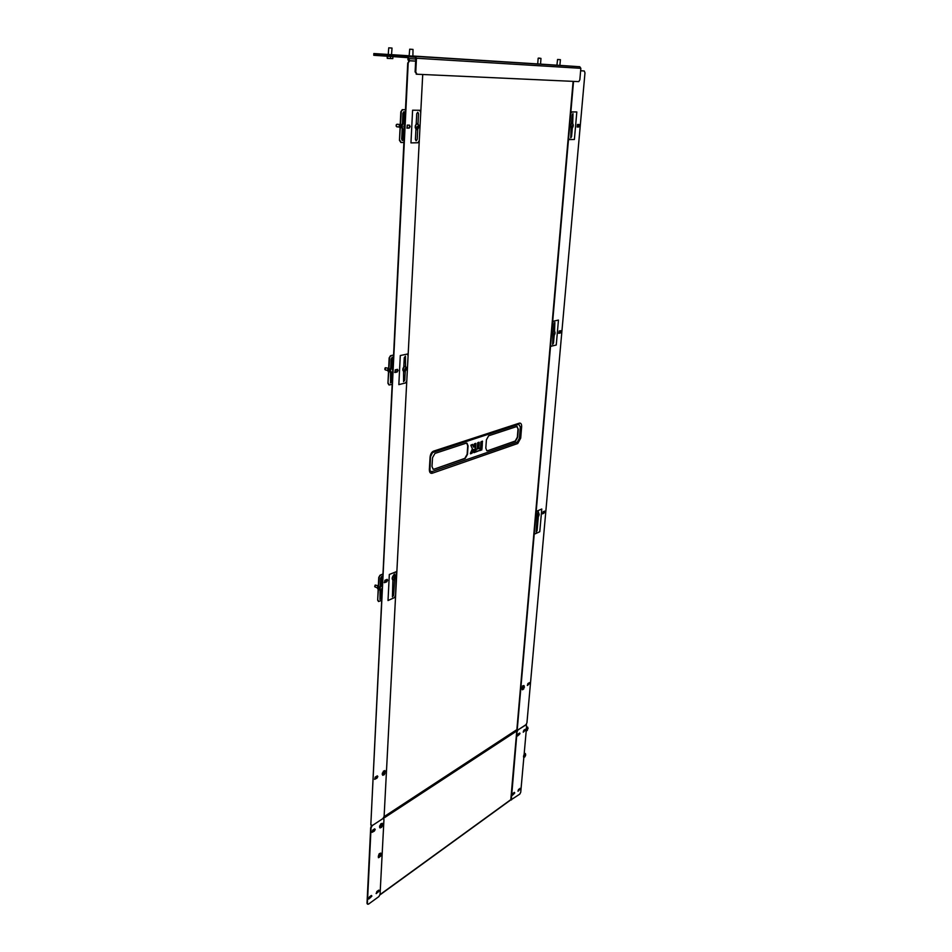 <?xml version="1.0" encoding="UTF-8"?>
<svg xmlns="http://www.w3.org/2000/svg" width="952" height="952" viewBox="0 0 952 952"><rect width="100%" height="100%" fill="white"/><g stroke="black" fill="none" stroke-linecap="round" stroke-linejoin="round"><path stroke-width="1.43" d="M432.375 452.628L518.721 424.306L520.327 426.936L519.411 438.229L517.293 442.097L431.684 471.692L429.947 470.823L429.649 469.276M434.005 469.181L465.171 458.459L467.48 454.366L468.063 445.869L466.968 443.144L466.206 443.156L434.957 453.426L432.517 457.686L431.994 466.456L433.136 469.193L434.005 469.181L464.826 458.364L467.135 454.271L467.718 445.786L466.718 443.096M487.555 450.76L515.544 441.121L517.674 437.254L518.328 429.173L516.722 426.544L488.65 435.778L486.412 439.776L485.806 448.118L486.829 450.772L487.555 450.76L515.21 441.038L517.341 437.17L517.995 429.09L517.115 426.484M415.655 61.059L410.217 60.797M415.06 61.071L410.562 60.761L415.06 61.071M433.041 469.157L433.66 469.086M470.395 453.354L471.847 453.033L473.584 449.701L472.073 453.152L470.49 453.818L472.382 448.82L470.919 445.453M470.359 453.342L472.382 448.82L470.907 445.465L472.727 444.477L470.966 445.084M472.727 444.477L473.537 447.083L472.466 444.524L471.073 444.965M410.217 60.738L415.655 61.118L409.634 60.773L408.206 62.927L409.17 60.738L415.655 61.118M375.112 777.213L375.028 778.938M538.737 58.036L540.974 58.417L538.166 58.227L537.713 63.927L412.692 56.001M523.767 685.583L522.541 685.952L522.255 689.688M524.385 687.32L524.016 685.618L522.957 686.106L522.422 689.795L523.85 688.796M524.266 686.499L524.195 686.249C523.136 685.666 522.458 686.559 522.172 688.927L522.993 689.486M523.767 687.856L524.326 687.356L523.731 687.701M397.293 124.367L396.329 124.652L396.163 126.128L396.282 124.736M396.115 126.009L397.091 126.711M403.743 123.117L402.684 123.248C400.863 125.652 400.911 127.663 402.839 129.282L403.196 129.293M404.802 123.522L403.208 123.308C401.387 125.712 401.435 127.723 403.362 129.341L404.54 128.936M404.778 124.01C403.077 123.105 402.208 124.165 402.149 127.199C402.648 128.948 403.446 129.365 404.564 128.449M404.612 127.604L403.791 127.044L404.291 126.211M404.112 125.2L404.374 125.95M404.445 124.998L404.707 125.616M403.719 126.652L404.386 126.806M400.257 123.772L399.197 125.902L400.054 128.032M399.293 127.163L400.09 127.247M399.412 124.676L400.209 124.76M380.693 823.956L380.003 827.954L381.597 827.288L382.276 823.29L380.693 823.956M382.478 824.099C381.086 823.254 380.193 824.265 379.8 827.145L380.848 827.633M381.657 825.896L382.371 825.051L382.216 825.848L381.514 825.479M382.359 825.919L381.823 826.776L381.478 826.229M382.109 825.515L381.478 825.36M381.466 825.931L382.097 826.467M374.279 54.442L408.027 56.775L409.634 60.773M388.452 54.466L373.838 53.55L374.576 53.598L374.505 55.335L407.992 57.656L408.479 61.011M374.505 55.335L373.767 55.287L373.838 53.55M560.419 59.678L559.871 65.426L556.92 65.224L557.563 59.488L560.419 59.678L557.574 59.488M557.098 65.2L537.713 63.927M392.034 48.064L391.522 54.704L388.249 54.478L388.737 47.838L392.034 48.064L388.737 47.838M413.013 49.421L412.882 56.156L409.158 55.906L409.693 49.195L413.013 49.421L409.693 49.195M559.943 65.391L579.768 66.735L580.851 68.318L579.839 79.813L578.756 81.622L416.952 74.232L415.774 71.959L416.464 58.239L415.227 56.382L374.576 53.598M373.803 54.419L415.179 57.263L415.798 58.203L415.108 71.912L415.774 71.959M416.905 74.22L415.108 71.912M409.372 55.787L391.736 54.681M387.274 58.381L392.807 58.596L387.274 58.381L387.131 56.216M387.631 56.251L387.535 58.251M390.51 56.442L390.427 58.453M392.89 56.608L392.807 58.596M408.003 57.656L407.908 59.667L408.527 58.12M383.394 771.179L382.74 775.297L384.31 774.678L384.953 770.561L383.394 771.179M385.203 771.441C383.787 770.477 382.882 771.477 382.49 774.428L383.632 774.94M384.227 773.202L384.929 773.155M384.846 773.429L384.537 774.107L384.168 773.524M384.084 773.583L384.168 772.643M393.402 575.52C391.986 577.447 391.819 578.983 392.926 580.113L394.354 579.661C395.77 577.733 395.925 576.198 394.818 575.067L393.402 575.52M395.294 576.246L395.258 576.103C393.747 574.889 392.819 575.841 392.462 578.947L393.997 579.637M394.437 577.697L394.509 576.829L395.247 577.186L394.414 577.555M393.985 577.697L394.937 578.066M394.925 578.09L394.247 578.864L394.235 577.757M394.901 578.554L394.188 578.078M404.1 366.52C402.506 368.65 402.434 370.376 403.874 371.72L405.076 371.411C406.671 369.281 406.742 367.555 405.29 366.211L404.1 366.52M406.064 367.781L405.957 367.389C404.35 365.996 403.398 366.913 403.112 370.149L405.076 371.03M405.124 368.638L406.052 368.793L405.076 368.948M404.886 369.305L405.802 369.162M405.695 369.471L405.35 370.28L404.636 369.923L405.088 368.555M406.052 368.793L405.171 368.781M416.536 123.689C414.739 126.069 414.774 128.068 416.667 129.674L417.523 129.496C419.332 127.104 419.285 125.105 417.392 123.498L416.536 123.689M418.582 125.64L418.309 124.771C416.619 123.284 415.667 124.2 415.477 127.544L417.904 128.722M417.678 126.307L418.547 126.211L417.012 126.866L417.868 127.604M418.463 127.187L418.166 127.782M418.19 125.545L418.202 126.199L418.19 125.545M417.464 126.664L418.083 126.913M417.035 127.009L417.69 127.163M418.582 126.473L417.523 126.497M571.688 123.32C570.296 125.378 570.26 127.08 571.593 128.413L572.188 128.246C573.592 126.188 573.616 124.486 572.283 123.153L571.688 123.32M573.092 124.974L572.783 123.939C571.616 123.129 570.95 124.01 570.784 126.592L572.319 127.794M572.604 125.474L573.223 125.688L572.461 125.831M573.116 126.295L572.116 126.461L572.568 125.343M573.223 125.688L572.473 125.7M553.54 331.32C552.267 333.2 552.172 334.699 553.255 335.83L554.052 335.568C555.325 333.688 555.421 332.188 554.338 331.058L553.54 331.32M554.921 332.474L554.73 331.796C553.576 331.034 552.898 331.903 552.684 334.426L553.969 335.342M554.385 333.164L554.849 333.617L553.909 333.854L554.195 334.497L553.909 333.854M555.016 333.307L554.35 333.569M539.141 514.877L538.618 512.854L537.666 513.211L537.249 517.281L538.844 515.877M539.01 513.961L538.903 513.533C537.785 512.842 537.106 513.723 536.845 516.174L537.892 516.888M538.451 515.306L539.058 514.556L538.154 515.091L538.618 515.794M514.175 793.599L514.318 792.409M519.352 734.361L519.506 733.099M378.658 891.465L378.789 890.156M368.686 897.974L369.435 898.367M376.837 891.536L377.385 892.476L377.861 890.786M378.337 891.905L378.575 890.275M512.819 793.504L513.199 794.384L513.616 792.909M513.913 793.968L514.163 792.516M518.031 734.087L518.364 735.099L518.78 733.576M519.102 734.73L519.34 733.207M377.349 775.868L376.611 777.962L374.541 779.176M377.837 776.558L376.992 778.141L374.695 779.319L375.29 777.07L377.099 775.963L377.837 776.558M387 579.375L386.31 581.696L384.263 582.564M387.607 580.268L386.714 581.839L384.418 582.683L384.941 580.244L387.238 579.411L387.607 580.268M397.27 369.352L396.687 371.946L394.675 372.422M398.043 370.495L397.115 372.042L394.854 372.506L395.27 369.828L397.519 369.364L398.043 370.495M409.11 125.117L409.717 126.568L408.741 128.08L406.885 128.092M410.169 126.616L409.193 128.127L407.016 128.139L407.266 125.117L409.443 125.129L410.169 126.616M371.387 825.574L370.828 824.622L408.206 62.927M370.828 824.622L407.742 62.892M367.52 904.198L367.008 903.341L368.412 904.198L378.908 896.558L380.062 894.333L383.965 819.351L382.942 818.565L372.256 825.586L382.942 818.565L384.12 816.34L422.724 74.494M402.863 370.209L402.97 368.424M415.227 127.592L415.334 125.593M392.224 579.03L392.343 577.4M382.264 774.511L382.383 773.036M371.209 824.801L372.256 825.586L371.054 827.835L371.161 825.515M560.692 331.605L558.645 333.212L559.978 332.902L560.49 330.713L560.692 331.605M561.085 331.689L560.371 332.974L558.812 333.319L559.169 331.022L560.728 330.689L561.085 331.689L560.371 332.974L558.812 333.319L559.169 331.022L560.728 330.689L561.085 331.689M579.03 125.7L578.28 126.961L577.09 126.973L578.28 126.961L578.661 124.486L579.03 125.7M579.447 125.735L578.697 127.009L577.198 127.009L577.471 124.486L578.971 124.486L579.447 125.735L578.697 127.009L577.198 127.009L577.471 124.486L578.971 124.486L579.447 125.735M544.651 511.831L542.58 513.747L543.961 513.14L544.532 511.153L545.032 511.95L542.735 513.866L543.152 511.748L544.758 511.141L545.032 511.95L542.735 513.866L543.152 511.748L544.52 511.164L544.651 511.831M529.407 683.155L527.325 685.321L529.407 683.155M529.764 683.286L527.467 685.464L527.932 683.512L529.562 682.643L529.764 683.286L527.467 685.464L527.932 683.512L529.562 682.643L529.764 683.286M526.492 727.792L526.432 724.579L518.007 729.91L516.924 728.97L517.555 729.982L516.924 728.97L573.532 81.384L517.281 729.113L518.007 729.91L525.992 724.662L518.007 729.91L517.043 731.802L517.448 729.934M516.924 728.97L573.104 81.372L516.924 728.97M584.98 72.864L526.944 722.782L525.992 724.662L526.944 722.782L584.98 72.864L584.266 70.972L580.637 70.757L584.266 70.972L584.98 72.864M521.577 688.76L521.66 687.808L521.577 688.76M536.678 516.258L536.833 514.77L536.678 516.258M552.505 334.509L552.66 332.879L552.505 334.509M570.605 126.675L570.772 124.891L570.605 126.675M378.884 890.12L378.134 892.083L376.111 893.476M379.312 890.715L376.254 893.63L376.873 891.512L378.61 890.251L379.312 890.715M371.47 895.475L370.709 897.45L368.65 898.855M371.899 896.07L368.793 899.021L369.412 896.879L371.173 895.606L371.899 896.07M374.743 828.835L373.993 830.882L371.935 832.179M375.207 829.489L374.374 831.06L372.077 832.334L372.684 830.132L374.481 828.954L375.207 829.489M367.377 903.543L371.054 827.835M367.008 903.341L370.685 827.657M379.574 827.24L379.693 825.801M516.865 730.91L383.418 818.399M519.971 788.351L517.936 791.076M520.351 788.899L518.067 791.231L518.554 789.351L520.351 788.899M514.377 792.373L512.319 795.122M514.77 792.933L512.45 795.277L512.949 793.397L514.27 792.445L514.77 792.933M525.195 729.339L523.172 732.04M525.599 729.946L523.314 732.183L523.79 730.267L525.111 729.387L525.599 729.946M519.554 733.076L517.507 735.789M519.959 733.671L517.638 735.944L518.126 734.004L519.78 733.064L519.959 733.671M511.307 799.823L517.043 731.802M510.855 799.002L516.698 731.66M523.826 757.613L520.732 792.231L519.804 794.111L511.093 799.799M526.182 731.219L524.135 754.246M511.2 799.156L511.438 799.954M570.724 113.728L571.807 111.908L576.817 111.955L574.389 139.48L569.308 139.575L568.63 137.79L570.724 113.728L568.63 137.79M572.735 123.415L572.997 113.562L572.188 114.835L571.438 123.546M571.045 128.032L570.76 137.921L571.569 136.648L572.319 128.151M552.541 323.025L553.588 321.157L558.455 320.074L556.254 345.005L551.172 346.23L550.649 344.814L552.148 322.942L550.649 344.814M554.552 331.165L554.861 322.371L553.981 323.668L553.29 331.582M552.933 335.639L552.612 344.434L553.505 343.137L554.183 335.461M536.047 512.938L537.059 511.057L541.783 509.022L539.784 531.728L535.072 533.858L534.334 532.763L535.678 512.83L534.334 532.763M538.653 512.866L538.392 511.867L537.428 513.497M537.106 517.21L536.154 531.99L537.095 530.657L538.308 516.781M400.911 142.502L399.471 140.361L400.828 111.836L402.232 109.682L405.469 109.718M402.232 109.682L405.469 109.754M404.267 123.177L404.743 113.217L403.993 111.705L402.922 113.205L402.434 123.451M402.172 128.925L401.685 139.087L402.398 140.563L403.493 139.063L403.969 129.293M402.696 109.718L400.828 111.836M399.471 140.361L401.28 111.884M399.923 140.408L400.959 142.514L403.886 142.467M403.719 111.717L403.803 123.094M403.505 129.365L403.041 139.004L402.22 140.503M417.916 142.752L410.955 142.895L412.597 110.194L419.713 110.289L420.748 112.431L419.285 140.61L417.916 142.752M415.941 129.246L415.417 139.409L416.119 140.872L417.202 139.373L417.714 129.353M417.999 123.808L418.523 113.704L417.797 112.205L416.738 113.693L416.214 123.939M388.69 367.758L387.69 369.852L388.511 371.542M387.773 370.994L388.535 371.173M387.88 368.769L388.63 368.959M378.372 585.539L377.42 587.598L378.206 588.931M377.504 588.633L378.206 588.895M377.587 586.658L378.301 586.908M384.81 369.281L385.12 367.936M388.261 368.186L385.322 367.734L385.298 369.9M392.355 367.46L390.963 367.698C389.344 369.828 389.273 371.577 390.748 372.922L391.07 372.97M392.974 367.662L391.45 367.817C389.832 369.947 389.761 371.697 391.236 373.041L392.736 372.47M392.95 368.091C391.332 367.662 390.498 368.793 390.451 371.47L392.474 372.339M392.867 369.84L392.307 369.555L392.545 370.209M374.695 586.444L375.231 585.052L375.005 586.967L377.408 587.836M382.121 585.504L380.502 585.861C379.075 587.8 378.908 589.324 380.015 590.466L380.3 590.538M382.418 585.563L380.955 586.027C379.527 587.955 379.372 589.49 380.467 590.633L382.204 589.871M382.395 585.956C380.836 585.92 380.05 587.098 380.015 589.478L381.573 590.145M382.228 589.3L381.669 588.645M381.621 588.681L382.264 588.538M378.182 585.742L375.195 585.075M388.952 384.917L387.952 383.287L389.154 357.928L390.498 355.715L393.581 355.025M390.498 355.715L393.581 355.227M392.462 367.46L392.367 357.286L391.153 358.821L390.713 367.924M390.487 372.803L390.558 382.966L391.784 381.419L392.188 372.91M390.927 355.81L389.154 357.928M387.952 383.287L389.582 358.023M388.38 383.394L389.106 384.989L392.164 384.334M392.105 357.274L392.034 367.365M391.748 373.077L391.355 381.324L390.391 382.871M405.481 382.954L398.84 384.632L400.292 355.536L407.349 354.049L408.099 355.679L406.79 380.764L405.481 382.954M403.553 371.554L403.588 381.681L404.79 380.145L405.255 371.244M405.504 366.306L405.445 356.155L404.267 357.678L403.791 366.817M378.432 601.414L377.67 600.153L378.753 577.447L380.026 575.21L382.978 573.949M380.026 575.21L382.966 574.27M381.919 585.504L381.954 576.376L380.657 577.959L380.217 587.051M380.062 590.288L380.015 599.427L381.324 597.844L381.681 590.383M380.431 575.341L378.753 577.447M377.67 600.153L379.158 577.59M378.075 600.295L378.575 601.509L381.692 600.343M381.704 576.353L381.514 585.337M381.264 590.621L380.919 597.701L379.86 599.308M394.378 597.642L388.023 600.533L389.32 574.472L396.27 571.7L395.615 595.428L394.378 597.642M392.89 580.101L392.426 596.88L393.7 595.298L394.521 579.494M394.747 575.044L394.402 573.949L393.105 575.841M528.039 728.673L527.694 727.102L526.635 727.614L526.075 731.184L527.42 730.291M527.908 727.911L527.848 727.697C526.825 727.161 526.159 728.054 525.861 730.374L526.623 730.886M527.42 729.315L527.943 728.649L527.372 729.125M527.456 727.066L526.551 727.138M380.8 855.848L380.764 853.075L379.158 853.765L378.456 857.716L380.693 856.074M378.289 856.931L379.217 857.419L380.943 853.849C379.55 853.063 378.67 854.099 378.289 856.931M379.872 856.074L380.181 854.872L380.919 855.11L379.979 855.312M380.586 855.884L379.967 856.003M525.671 755.067L525.349 753.532L524.266 754.055L523.707 757.578L525.016 756.721M525.54 754.305L525.492 754.115C524.469 753.603 523.802 754.496 523.505 756.792L524.231 757.292M525.052 755.745L525.575 755.067L524.992 755.531M525.444 755.757L524.85 756.078M525.099 753.484L524.195 753.567M473.798 447.083L474.512 443.739L475.929 443.608L475.345 451.843L473.715 452.39L473.858 449.439M480.094 450.225L475.798 452.01L475.988 449.32L480.236 448.213L480.094 450.225L479.748 448.202L475.845 449.522M480.403 449.939L481.486 449.57L482.117 447.571L480.593 447.845M482.117 447.571L481.748 449.987L480.367 450.07M480.355 450.129L480.534 448.094L480.534 450.391M482.2 446.464L480.582 447L480.95 441.942L482.39 441.133L482.2 446.464L482.069 441.395L481.022 441.74M477.309 447.94L478.404 447.571L479.261 442.502L477.63 442.989M479.261 442.502L478.892 447.571L477.309 448.178M477.63 443.037L477.452 448.392M517.745 443.525L520.708 438.122L521.636 426.829C521.696 424.128 520.946 422.902 519.387 423.14L433.505 451.153C431.589 452.069 430.447 454.056 430.078 457.127L429.352 469.443C429.364 472.347 430.304 473.62 432.184 473.263L517.745 443.525L517.293 442.097M384.084 816.673L516.984 729.565M520.708 438.122L519.411 438.229M521.636 426.829L520.327 426.936M431.684 471.692L432.184 473.263M519.387 423.14L518.721 424.306M433.505 451.153L432.827 452.402M481.652 447.511L480.582 447.916M473.787 447.154L472.275 444.584M471.894 453.342L473.144 449.475M473.763 452.212L474.858 451.831L475.441 443.596L474.37 443.953M478.785 442.43L477.714 442.847M475.667 451.557L479.737 450.415L475.798 452.01M480.629 446.821L481.843 446.655L480.593 446.952M475.964 449.415L479.76 448.142M480.236 448.213L479.868 450.629M475.631 451.688L475.905 449.451L479.963 448.071M470.49 453.818L472.073 453.152M473.906 449.522L473.715 452.343M475.119 452.248L473.894 452.664M472.573 444.394L470.919 445.357L472.382 448.82M475.453 443.537L475.345 451.843M474.489 443.834L475.929 443.608M474.37 443.882L475.75 443.334M474.286 444.156L474.108 446.833M477.821 442.728L478.999 442.359L478.654 447.571L477.273 448.178M477.856 442.632L479.082 442.228M477.285 448.19L477.714 442.763M482.093 441.323L481.974 446.857M481.141 441.621L482.557 441.395M480.582 447L480.974 441.906L482.295 441.264M480.7 447.809L481.855 447.44L481.736 449.582L480.403 450.189M480.724 447.714L481.938 447.309M415.762 59.024L409.265 58.631M580.851 68.318L416.464 58.239M579.768 66.735L415.227 56.382M380.038 894.594L510.915 799.573M407.194 128.092L407.337 125.117M395.211 372.291L395.33 369.816M384.905 582.303L385.013 580.22M517.091 729.756L384.001 817.018M432.494 452.557L430.459 456.817L429.947 470.823M540.534 64.117L540.974 58.417M522.957 689.498L524.362 686.844M396.722 126.794L399.269 127.056M397.02 124.224L399.531 124.486M380.788 827.657L382.49 824.158M416.214 74.173L416.869 74.22M383.561 774.976L385.227 771.537M393.914 579.685L395.342 576.424M404.993 371.101L406.135 368.007M417.833 128.794L418.666 125.854M418.654 125.795L418.309 124.771M572.271 127.842L573.247 125.271L572.783 123.939M553.909 335.378L555.052 332.819M555.04 332.772L554.73 331.796M537.844 516.912L539.13 514.318M539.118 514.258L538.903 513.533M379.967 894.892L510.998 799.728M385.239 369.888L387.702 370.471M381.478 590.192L382.216 589.585M526.587 730.898L528.003 728.256M524.195 757.304L525.635 754.65"/></g></svg>
